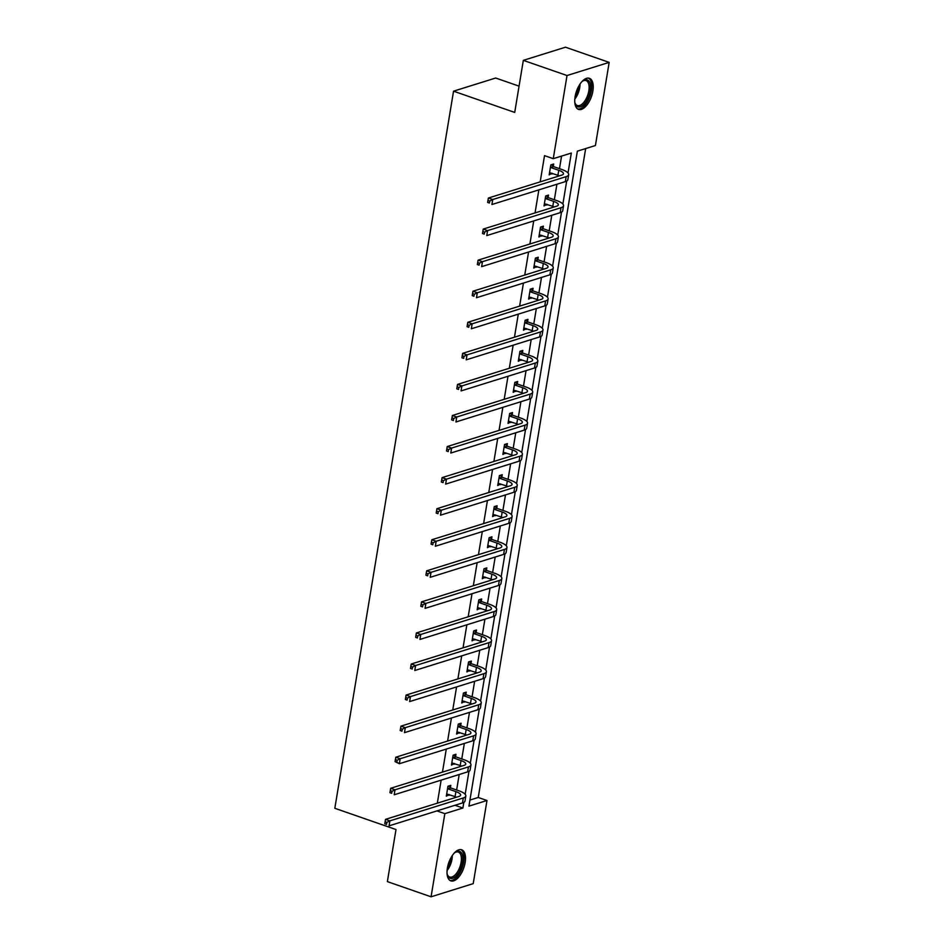 <?xml version="1.0" encoding="UTF-8"?>
<svg xmlns="http://www.w3.org/2000/svg" width="944" height="944" viewBox="0 0 944 944"><rect width="100%" height="100%" fill="white"/><g stroke="black" fill="none" stroke-linecap="round" stroke-linejoin="round"><path stroke-width="1.42" d="M447.385 868.102A16.473 7.941 -70.8 0 1 461.675 849.765A16.473 7.941 -70.8 0 1 465.144 862.556A16.473 7.941 -70.8 0 1 450.854 880.894A16.473 7.941 -70.8 0 1 447.385 868.102M575.097 96.63A16.473 7.941 -70.8 0 1 589.386 78.293A16.473 7.941 -70.8 0 1 592.867 91.084A16.473 7.941 -70.8 0 1 578.578 109.41A16.473 7.941 -70.8 0 1 575.097 96.63M519.07 86.14L495.683 78.022L453.545 91.179L334.825 808.288L395.996 829.54L387.37 881.613L431.066 896.8L444.836 813.657L462.89 808.029L463.823 802.365M453.545 91.179L514.716 112.43L523.33 60.357L565.48 47.2L609.175 62.387L595.416 145.529L577.362 151.158L468.932 806.141L486.986 800.5L473.215 883.643L431.066 896.8M469.935 800.064L478.242 797.468L585.669 148.562M478.242 797.468L486.986 800.5M523.33 60.357L567.025 75.532L609.175 62.387M455.586 756.522L455.952 754.28L453.108 755.176L451.456 765.124L454.43 763.531M465.876 694.383L466.242 692.153L463.398 693.038L461.746 702.997L464.708 701.392M476.154 632.256L476.531 630.014L473.676 630.911L472.035 640.858L474.997 639.265M486.443 570.117L486.809 567.887L483.965 568.772L482.313 578.731L485.287 577.126M496.733 507.99L497.099 505.748L494.255 506.645L492.603 516.604L495.565 514.999M507.011 445.863L507.388 443.621L504.533 444.506L502.892 454.465L505.854 452.86M517.3 383.724L517.666 381.482L514.822 382.379L513.17 392.338L516.144 390.733M527.59 321.597L527.956 319.355L525.112 320.24L523.46 330.199L526.422 328.595M537.868 259.458L538.245 257.228L535.39 258.113L533.749 268.072L536.711 266.468M548.157 197.331L548.523 195.089L545.679 195.974L544.027 205.934L547.001 204.329M455.386 797.55L455.515 796.76M456.636 789.998L459.197 774.493M460.53 766.481L460.66 765.702M461.769 758.941L464.342 743.435M465.663 735.411L465.793 734.633M466.914 727.871L469.487 712.366M470.808 704.342L470.938 703.563M472.059 696.802L474.631 681.297M475.953 673.284L476.083 672.494M477.204 665.744L479.764 650.227M481.098 642.215L481.228 641.436M482.349 634.675L484.909 619.17M486.243 611.146L486.372 610.367M487.493 603.605L490.054 588.1M491.387 580.088L491.517 579.297M492.626 572.536L495.199 557.031M496.52 549.019L496.65 548.228M497.771 541.478L500.344 525.973M501.665 517.949L501.795 517.17M502.916 510.409L505.488 494.904M506.81 486.88L506.94 486.101M508.061 479.34L510.633 463.834M511.955 455.822L512.085 455.032M513.206 448.27L515.766 432.765M517.1 424.753L517.229 423.974M518.35 417.213L520.911 401.707M522.244 393.683L522.374 392.905M523.483 386.143L526.056 370.638M527.389 362.614L527.519 361.835M528.628 355.074L531.201 339.569M532.522 331.556L532.652 330.766M533.773 324.004L536.345 308.499M537.667 300.487L537.797 299.708M538.918 292.947L541.49 277.442M542.812 269.418L542.942 268.639M544.063 261.877L546.623 246.372M547.957 238.348L548.086 237.569M549.207 230.808L551.768 215.303M553.101 207.291L553.231 206.5M554.352 199.75L556.913 184.233M558.246 176.221L558.376 175.442M559.485 168.681L561.574 156.09M568.028 172.964L571.321 153.046L553.267 158.675L544.523 155.642L540.192 181.862M538.859 189.874L535.047 212.919M533.714 220.943L529.903 243.989M528.569 252.001L524.758 275.058M523.436 283.07L519.613 306.116M518.291 314.14L514.468 337.185M513.147 345.209L509.323 368.254M508.002 376.267L504.19 399.324M502.857 407.336L499.046 430.381M497.712 438.405L493.901 461.451M492.567 469.475L488.756 492.52M487.434 500.532L483.611 523.59M482.29 531.602L478.466 554.647M477.145 562.671L473.333 585.717M472 593.729L468.189 616.786M466.855 624.798L463.044 647.844M461.71 655.868L457.899 678.913M456.577 686.937L452.754 709.982M451.433 717.995L447.609 741.052M446.288 749.064L442.465 772.109M441.143 780.133L437.332 803.179M553.302 166.262L553.668 164.02L550.824 164.917L549.172 174.876L552.146 173.271M543.012 228.389L543.39 226.159L540.534 227.044L538.894 237.003L541.856 235.398M532.735 290.528L533.1 288.286L530.257 289.183L528.605 299.13L531.566 297.537M522.445 352.655L522.811 350.425L519.967 351.31L518.315 361.269L521.289 359.664M512.155 414.794L512.533 412.552L509.677 413.448L508.025 423.396L510.999 421.803M501.866 476.921L502.243 474.69L499.4 475.575L497.748 485.535L500.709 483.93M491.588 539.059L491.954 536.817L489.11 537.702L487.458 547.662L490.42 546.069M481.298 601.186L481.664 598.956L478.82 599.841L477.168 609.8L480.142 608.196M471.009 663.325L471.386 661.083L468.531 661.968L466.891 671.927L469.852 670.323M460.731 725.452L461.097 723.222L458.253 724.107L456.601 734.066L459.563 732.461M450.441 787.591L450.807 785.349L447.963 786.234L446.311 796.193L449.285 794.588M436.93 810.908L444.836 813.657M553.267 158.675L567.025 75.532M465.168 794.282L468.967 771.295M470.301 763.224L474.112 740.238M475.446 732.155L479.257 709.168M480.59 701.085L484.402 678.099M485.735 670.016L489.535 647.041M490.88 638.958L494.68 615.972M496.025 607.889L499.824 584.902M501.17 576.819L504.969 553.833M506.303 545.762L510.114 522.775M511.447 514.692L515.259 491.706M516.592 483.623L520.404 460.637M521.737 452.554L525.537 429.567M526.882 421.496L530.681 398.51M532.027 390.427L535.826 367.44M537.16 359.357L540.971 336.371M542.304 328.288L546.116 305.301M547.449 297.23L551.261 274.244M552.594 266.161L556.394 243.174M557.739 235.091L561.538 212.105M562.884 204.022L566.683 181.047M473.546 778.257L471.894 788.216M478.691 747.188L477.039 757.147M483.824 716.118L482.231 726.066M488.968 685.061L487.328 695.008M494.113 653.991L492.52 663.927M499.258 622.922L497.606 632.881M504.403 591.853L502.798 601.8M509.548 560.795L507.896 570.754M514.681 529.726L513.088 539.661M519.825 498.656L518.185 508.615M524.97 467.599L523.377 477.534M530.115 436.529L528.463 446.488M535.26 405.46L533.608 415.419M540.405 374.39L538.8 384.338M545.549 343.333L543.897 353.257M550.682 312.263L549.089 322.199M555.827 281.194L554.187 291.153M560.972 250.125L559.379 260.072M566.117 219.067L564.465 229.014M571.262 187.998L569.61 197.957M576.406 156.928L574.754 166.887M454.984 805.279L462.89 808.029M549.467 173.094L552.028 173.979M544.322 204.164L546.883 205.049M539.177 235.221L541.738 236.118M534.044 266.291L536.593 267.176M528.9 297.36L531.448 298.245M523.755 328.429L526.304 329.314M518.61 359.487L521.171 360.384M513.465 390.556L516.026 391.441M508.32 421.626L510.881 422.511M503.187 452.695L505.736 453.58M498.043 483.753L500.591 484.65M492.898 514.822L495.447 515.707M487.753 545.892L490.302 546.777M482.608 576.961L485.169 577.846M477.463 608.019L480.024 608.904M472.319 639.088L474.879 639.973M467.186 670.157L469.734 671.042M462.041 701.215L464.59 702.112M456.896 732.284L459.445 733.169M451.751 763.354L454.312 764.239M446.606 794.423L449.167 795.308M549.55 172.634L557.928 175.277A10.561 3.103 -170.6 0 1 559.414 175.855M550.966 167.595L558.754 170.298A10.561 3.103 -170.6 0 1 563.474 173.802A10.561 3.103 -170.6 0 1 561.786 175.112L488.378 198.028L492.744 199.538L566.164 176.634A15.836 4.661 9.4 0 0 568.677 174.664A15.836 4.661 9.4 0 0 561.597 169.413L553.809 166.699L550.458 167.147M551.508 164.693L553.809 166.699M489.712 201.048L487.965 200.435L487.635 202.429L489.381 203.031L489.712 201.048L492.744 199.538L491.918 204.518L565.338 181.614A15.836 4.661 9.4 0 0 567.851 179.643L568.677 174.664M489.381 203.031L487.635 202.429M487.965 200.435L488.378 198.028M544.405 203.703L552.783 206.347A10.561 3.103 -170.6 0 1 554.27 206.925M545.821 198.665L553.609 201.367A10.561 3.103 -170.6 0 1 558.329 204.872A10.561 3.103 -170.6 0 1 556.653 206.181L483.234 229.085L487.6 230.607L561.019 207.704A15.836 4.661 9.4 0 0 563.533 205.733A15.836 4.661 9.4 0 0 556.453 200.482L548.665 197.768L545.313 198.216M546.375 195.762L548.665 197.768M484.567 232.106L482.821 231.504L482.49 233.498L484.237 234.1L484.567 232.106L487.6 230.607L486.785 235.587L560.193 212.671A15.836 4.661 9.4 0 0 562.718 210.713L563.533 205.733M484.237 234.1L482.49 233.498M482.821 231.504L483.234 229.085M539.26 234.761L547.638 237.416A10.561 3.103 -170.6 0 1 549.125 237.994M540.676 229.722L548.464 232.436A10.561 3.103 -170.6 0 1 553.184 235.929A10.561 3.103 -170.6 0 1 551.508 237.251L478.089 260.155L482.467 261.677L555.874 238.761A15.836 4.661 9.4 0 0 558.4 236.791A15.836 4.661 9.4 0 0 551.308 231.54L543.52 228.837L540.169 229.286M541.231 226.831L543.52 228.837M479.422 263.175L477.676 262.574L477.345 264.556L479.092 265.17L479.422 263.175L482.467 261.677L481.641 266.656L555.048 243.741A15.836 4.661 9.4 0 0 557.574 241.77L558.4 236.791M479.092 265.17L477.345 264.556M477.676 262.574L478.089 260.155M581.693 81.868A14.254 6.879 -70.8 0 1 582.92 80.877A14.254 6.879 -70.8 0 1 590.543 86.128A14.254 6.879 -70.8 0 1 584.501 103.805A14.254 6.879 -70.8 0 1 575.097 103.368A14.254 6.879 -70.8 0 1 574.754 101.834M574.955 102.813A13.204 6.36 109.2 0 0 577.374 105.527A13.204 6.36 109.2 0 0 583.486 102.731A13.204 6.36 109.2 0 0 588.985 89.727A13.204 6.36 109.2 0 0 586.047 80.594A13.204 6.36 109.2 0 0 582.46 81.219M577.657 108.949A16.367 7.894 109.2 0 0 584.784 105.35A16.367 7.894 109.2 0 0 591.546 89.68A16.367 7.894 109.2 0 0 588.383 78.081M453.981 853.341A14.254 6.879 -70.8 0 1 455.197 852.361A14.254 6.879 -70.8 0 1 462.831 857.612A14.254 6.879 -70.8 0 1 456.778 875.289A14.254 6.879 -70.8 0 1 447.385 874.84A14.254 6.879 -70.8 0 1 447.043 873.318M447.232 874.297A13.204 6.36 109.2 0 0 449.663 877.011A13.204 6.36 109.2 0 0 455.763 874.215A13.204 6.36 109.2 0 0 461.274 861.199A13.204 6.36 109.2 0 0 458.324 852.066A13.204 6.36 109.2 0 0 454.737 852.692M449.946 880.433A16.367 7.894 109.2 0 0 457.073 876.834A16.367 7.894 109.2 0 0 463.834 861.152A16.367 7.894 109.2 0 0 460.672 849.565M534.115 265.83L542.493 268.474A10.561 3.103 -170.6 0 1 543.98 269.052M535.531 260.792L543.319 263.494A10.561 3.103 -170.6 0 1 548.039 266.999A10.561 3.103 -170.6 0 1 546.364 268.308L472.944 291.224L477.322 292.746L550.73 269.831A15.836 4.661 9.4 0 0 553.255 267.86A15.836 4.661 9.4 0 0 546.163 262.609L538.375 259.907L535.024 260.343M536.086 257.901L538.375 259.907M474.277 294.245L472.531 293.631L472.201 295.625L473.947 296.239L474.277 294.245L477.322 292.746L476.496 297.726L549.904 274.81A15.836 4.661 9.4 0 0 552.429 272.84L553.255 267.86M473.947 296.239L472.201 295.625M472.531 293.631L472.944 291.224M528.97 296.9L537.348 299.543A10.561 3.103 -170.6 0 1 538.835 300.121M530.386 291.861L538.174 294.563A10.561 3.103 -170.6 0 1 542.894 298.068A10.561 3.103 -170.6 0 1 541.219 299.378L467.811 322.293L472.177 323.804L545.585 300.9A15.836 4.661 9.4 0 0 548.11 298.929A15.836 4.661 9.4 0 0 541.03 293.678L533.23 290.964L529.879 291.413M530.941 288.958L533.23 290.964M469.133 325.302L467.386 324.701L467.056 326.695L468.802 327.297L469.133 325.302L472.177 323.804L471.351 328.783L544.771 305.88A15.836 4.661 9.4 0 0 547.284 303.909L548.11 298.929M468.802 327.297L467.056 326.695M467.386 324.701L467.811 322.293M523.826 327.969L532.204 330.612A10.561 3.103 -170.6 0 1 533.69 331.191M525.242 322.919L533.03 325.633A10.561 3.103 -170.6 0 1 537.761 329.137A10.561 3.103 -170.6 0 1 536.074 330.447L462.666 353.351L467.032 354.873L540.452 331.958A15.836 4.661 9.4 0 0 542.965 329.999A15.836 4.661 9.4 0 0 535.885 324.736L528.097 322.034L524.734 322.482M525.796 320.028L528.097 322.034M463.988 356.372L462.241 355.77L461.911 357.764L463.669 358.366L463.988 356.372L467.032 354.873L466.206 359.853L539.626 336.937A15.836 4.661 9.4 0 0 542.139 334.978L542.965 329.999M463.669 358.366L461.911 357.764M462.241 355.77L462.666 353.351M518.693 359.027L527.071 361.67A10.561 3.103 -170.6 0 1 528.557 362.248M520.097 353.988L527.885 356.702A10.561 3.103 -170.6 0 1 532.617 360.195A10.561 3.103 -170.6 0 1 530.929 361.517L457.521 384.42L461.887 385.943L535.307 363.027A15.836 4.661 9.4 0 0 537.82 361.056A15.836 4.661 9.4 0 0 530.74 355.805L522.952 353.103L519.601 353.552M520.651 351.097L522.952 353.103M458.855 387.441L457.108 386.828L456.778 388.822L458.524 389.435L458.855 387.441L461.887 385.943L461.061 390.922L534.481 368.007A15.836 4.661 9.4 0 0 536.994 366.036L537.82 361.056M458.524 389.435L456.778 388.822M457.108 386.828L457.521 384.42M513.548 390.096L521.926 392.739A10.561 3.103 -170.6 0 1 523.413 393.318M514.964 385.058L522.752 387.76A10.561 3.103 -170.6 0 1 527.472 391.264A10.561 3.103 -170.6 0 1 525.796 392.574L452.377 415.49L456.743 417.012L530.162 394.096A15.836 4.661 9.4 0 0 532.676 392.126A15.836 4.661 9.4 0 0 525.596 386.875L517.808 384.173L514.456 384.609M515.507 382.167L517.808 384.173M453.71 418.511L451.964 417.897L451.633 419.891L453.38 420.493L453.71 418.511L456.743 417.012L455.917 421.98L529.336 399.076A15.836 4.661 9.4 0 0 531.861 397.105L532.676 392.126M453.38 420.493L451.633 419.891M451.964 417.897L452.377 415.49M508.403 421.166L516.781 423.809A10.561 3.103 -170.6 0 1 518.268 424.387M509.819 416.127L517.607 418.829A10.561 3.103 -170.6 0 1 522.327 422.334A10.561 3.103 -170.6 0 1 520.651 423.644L447.232 446.559L451.598 448.07L525.017 425.166A15.836 4.661 9.4 0 0 527.543 423.195A15.836 4.661 9.4 0 0 520.451 417.944L512.663 415.23L509.312 415.679M510.374 413.224L512.663 415.23M448.565 449.568L446.819 448.966L446.488 450.961L448.235 451.562L448.565 449.568L451.598 448.07L450.784 453.049L524.191 430.145A15.836 4.661 9.4 0 0 526.717 428.175L527.543 423.195M448.235 451.562L446.488 450.961M446.819 448.966L447.232 446.559M503.258 452.235L511.636 454.878A10.561 3.103 -170.6 0 1 513.123 455.456M504.674 447.185L512.462 449.899A10.561 3.103 -170.6 0 1 517.182 453.403A10.561 3.103 -170.6 0 1 515.507 454.713L442.087 477.617L446.465 479.139L519.873 456.223A15.836 4.661 9.4 0 0 522.398 454.265A15.836 4.661 9.4 0 0 515.306 449.002L507.518 446.3L504.167 446.748M505.229 444.294L507.518 446.3M443.42 480.638L441.674 480.036L441.344 482.018L443.09 482.632L443.42 480.638L446.465 479.139L445.639 484.119L519.047 461.203A15.836 4.661 9.4 0 0 521.572 459.244L522.398 454.265M443.09 482.632L441.344 482.018M441.674 480.036L442.087 477.617M498.113 483.293L506.491 485.936A10.561 3.103 -170.6 0 1 507.978 486.514M499.529 478.254L507.317 480.956A10.561 3.103 -170.6 0 1 512.037 484.461A10.561 3.103 -170.6 0 1 510.362 485.771L436.942 508.686L441.32 510.208L514.728 487.293A15.836 4.661 9.4 0 0 517.253 485.322A15.836 4.661 9.4 0 0 510.161 480.071L502.373 477.369L499.022 477.817M500.084 475.363L502.373 477.369M438.276 511.707L436.529 511.093L436.199 513.088L437.945 513.701L438.276 511.707L441.32 510.208L440.494 515.188L513.902 492.272A15.836 4.661 9.4 0 0 516.427 490.302L517.253 485.322M437.945 513.701L436.199 513.088M436.529 511.093L436.942 508.686M492.969 514.362L501.347 517.005A10.561 3.103 -170.6 0 1 502.833 517.583M494.385 509.323L502.173 512.026A10.561 3.103 -170.6 0 1 506.904 515.53A10.561 3.103 -170.6 0 1 505.217 516.84L431.809 539.756L436.175 541.266L509.583 518.362A15.836 4.661 9.4 0 0 512.108 516.392A15.836 4.661 9.4 0 0 505.028 511.141L497.24 508.438L493.877 508.875M494.939 506.432L497.24 508.438M433.131 542.776L431.384 542.163L431.054 544.157L432.8 544.759L433.131 542.776L436.175 541.266L435.349 546.246L508.769 523.342A15.836 4.661 9.4 0 0 511.282 521.371L512.108 516.392M432.8 544.759L431.054 544.157M431.384 542.163L431.809 539.756M487.824 545.431L496.214 548.075A10.561 3.103 -170.6 0 1 497.7 548.653M489.24 540.393L497.028 543.095A10.561 3.103 -170.6 0 1 501.76 546.6A10.561 3.103 -170.6 0 1 500.072 547.909L426.664 570.825L431.03 572.335L504.45 549.432A15.836 4.661 9.4 0 0 506.963 547.461A15.836 4.661 9.4 0 0 499.883 542.21L492.095 539.496L488.732 539.944M489.794 537.49L492.095 539.496M427.998 573.834L426.24 573.232L425.909 575.226L427.667 575.828L427.998 573.834L431.03 572.335L430.204 577.315L503.624 554.399A15.836 4.661 9.4 0 0 506.137 552.441L506.963 547.461M427.667 575.828L425.909 575.226M426.24 573.232L426.664 570.825M482.691 576.489L491.069 579.144A10.561 3.103 -170.6 0 1 492.556 579.722M484.107 571.45L491.895 574.164A10.561 3.103 -170.6 0 1 496.615 577.657A10.561 3.103 -170.6 0 1 494.927 578.979L421.52 601.883L425.886 603.405L499.305 580.489A15.836 4.661 9.4 0 0 501.819 578.53A15.836 4.661 9.4 0 0 494.739 573.268L486.951 570.565L483.599 571.014M484.65 568.559L486.951 570.565M422.853 604.903L421.107 604.302L420.776 606.284L422.523 606.898L422.853 604.903L425.886 603.405L425.06 608.384L498.479 585.469A15.836 4.661 9.4 0 0 500.993 583.498L501.819 578.53M422.523 606.898L420.776 606.284M421.107 604.302L421.52 601.883M477.546 607.558L485.924 610.202A10.561 3.103 -170.6 0 1 487.411 610.78M478.962 602.52L486.75 605.222A10.561 3.103 -170.6 0 1 491.47 608.727A10.561 3.103 -170.6 0 1 489.794 610.036L416.375 632.952L420.741 634.474L494.16 611.559A15.836 4.661 9.4 0 0 496.674 609.588A15.836 4.661 9.4 0 0 489.594 604.337L481.806 601.635L478.455 602.071M479.517 599.629L481.806 601.635M417.708 635.973L415.962 635.359L415.631 637.353L417.378 637.967L417.708 635.973L420.741 634.474L419.927 639.454L493.334 616.538A15.836 4.661 9.4 0 0 495.86 614.568L496.674 609.588M417.378 637.967L415.631 637.353M415.962 635.359L416.375 632.952M472.401 638.628L480.779 641.271A10.561 3.103 -170.6 0 1 482.266 641.849M473.817 633.589L481.605 636.291A10.561 3.103 -170.6 0 1 486.325 639.796A10.561 3.103 -170.6 0 1 484.65 641.106L411.23 664.021L415.608 665.532L489.016 642.628A15.836 4.661 9.4 0 0 491.541 640.657A15.836 4.661 9.4 0 0 484.449 635.406L476.661 632.692L473.31 633.141M474.372 630.686L476.661 632.692M412.563 667.042L410.817 666.429L410.487 668.423L412.233 669.025L412.563 667.042L415.608 665.532L414.782 670.511L488.19 647.608A15.836 4.661 9.4 0 0 490.715 645.637L491.541 640.657M412.233 669.025L410.487 668.423M410.817 666.429L411.23 664.021M467.256 669.697L475.634 672.34A10.561 3.103 -170.6 0 1 477.121 672.919M468.672 664.659L476.46 667.361A10.561 3.103 -170.6 0 1 481.18 670.865A10.561 3.103 -170.6 0 1 479.505 672.175L406.085 695.079L410.463 696.601L483.871 673.686A15.836 4.661 9.4 0 0 486.396 671.727A15.836 4.661 9.4 0 0 479.304 666.476L471.516 663.762L468.165 664.21M469.227 661.756L471.516 663.762M407.419 698.1L405.672 697.498L405.342 699.492L407.088 700.094L407.419 698.1L410.463 696.601L409.637 701.581L483.045 678.665A15.836 4.661 9.4 0 0 485.57 676.706L486.396 671.727M407.088 700.094L405.342 699.492M405.672 697.498L406.085 695.079M462.112 700.755L470.49 703.41A10.561 3.103 -170.6 0 1 471.976 703.988M463.528 695.716L471.316 698.43A10.561 3.103 -170.6 0 1 476.036 701.923A10.561 3.103 -170.6 0 1 474.36 703.245L400.952 726.148L405.318 727.671L478.726 704.755A15.836 4.661 9.4 0 0 481.251 702.784A15.836 4.661 9.4 0 0 474.171 697.533L466.371 694.831L463.02 695.28M464.082 692.825L466.371 694.831M402.274 729.169L400.527 728.567L400.197 730.55L401.943 731.163L402.274 729.169L405.318 727.671L404.492 732.65L477.912 709.735A15.836 4.661 9.4 0 0 480.425 707.764L481.251 702.784M401.943 731.163L400.197 730.55M400.527 728.567L400.952 726.148M456.967 731.824L465.345 734.467A10.561 3.103 -170.6 0 1 466.832 735.046M458.383 726.786L466.171 729.488A10.561 3.103 -170.6 0 1 470.903 732.992A10.561 3.103 -170.6 0 1 469.215 734.302L395.807 757.218L400.173 758.74L473.593 735.824A15.836 4.661 9.4 0 0 476.106 733.854A15.836 4.661 9.4 0 0 469.026 728.603L461.238 725.901L457.875 726.337M458.937 723.895L461.238 725.901M397.129 760.239L395.383 759.625L395.052 761.619L396.81 762.221L397.129 760.239L400.173 758.74L399.347 763.72L472.767 740.804A15.836 4.661 9.4 0 0 475.28 738.833L476.106 733.854M396.81 762.221L399.347 763.72L395.052 761.619M395.383 759.625L395.807 757.218M451.834 762.894L460.212 765.537A10.561 3.103 -170.6 0 1 461.699 766.115M453.238 757.855L461.026 760.557A10.561 3.103 -170.6 0 1 465.758 764.062A10.561 3.103 -170.6 0 1 464.07 765.372L390.663 788.287L395.029 789.798L468.448 766.894A15.836 4.661 9.4 0 0 470.962 764.923A15.836 4.661 9.4 0 0 463.882 759.672L456.094 756.958L452.742 757.407M453.793 754.952L456.094 756.958M391.996 791.296L390.25 790.694L389.919 792.689L391.666 793.29L391.996 791.296L395.029 789.798L394.203 794.777L467.622 771.873A15.836 4.661 9.4 0 0 470.136 769.903L470.962 764.923M391.666 793.29L389.919 792.689M390.25 790.694L390.663 788.287M446.689 793.963L455.067 796.606A10.561 3.103 -170.6 0 1 456.554 797.184M448.105 788.913L455.893 791.627A10.561 3.103 -170.6 0 1 460.613 795.131A10.561 3.103 -170.6 0 1 458.937 796.441L385.518 819.345L389.884 820.867L463.303 797.951A15.836 4.661 9.4 0 0 465.817 795.993A15.836 4.661 9.4 0 0 458.737 790.73L450.949 788.028L447.598 788.476M448.648 786.022L450.949 788.028M386.851 822.366L385.105 821.764L384.774 823.746L386.521 824.36L386.851 822.366L389.884 820.867L389.058 825.847L462.477 802.931A15.836 4.661 9.4 0 0 465.003 800.972L465.817 795.993M386.521 824.36L384.774 823.746M385.105 821.764L385.518 819.345M558.754 170.298L557.928 175.277M566.164 176.634L565.338 181.614M553.609 201.367L552.783 206.347M561.019 207.704L560.193 212.671M548.464 232.436L547.638 237.416M555.874 238.761L555.048 243.741M580.017 84.063A13.204 6.36 -70.8 0 1 574.802 99.073M575.073 96.795A12.768 6.16 109.2 0 0 578.814 86.022M452.294 855.547A13.204 6.36 -70.8 0 1 447.078 870.545M447.35 868.268A12.768 6.16 109.2 0 0 451.102 857.494M543.319 263.494L542.493 268.474M550.73 269.831L549.904 274.81M538.174 294.563L537.348 299.543M545.585 300.9L544.771 305.88M533.03 325.633L532.204 330.612M540.452 331.958L539.626 336.937M527.885 356.702L527.071 361.67M535.307 363.027L534.481 368.007M522.752 387.76L521.926 392.739M530.162 394.096L529.336 399.076M517.607 418.829L516.781 423.809M525.017 425.166L524.191 430.145M512.462 449.899L511.636 454.878M519.873 456.223L519.047 461.203M507.317 480.956L506.491 485.936M514.728 487.293L513.902 492.272M502.173 512.026L501.347 517.005M509.583 518.362L508.769 523.342M497.028 543.095L496.214 548.075M504.45 549.432L503.624 554.399M491.895 574.164L491.069 579.144M499.305 580.489L498.479 585.469M486.75 605.222L485.924 610.202M494.16 611.559L493.334 616.538M481.605 636.291L480.779 641.271M489.016 642.628L488.19 647.608M476.46 667.361L475.634 672.34M483.871 673.686L483.045 678.665M471.316 698.43L470.49 703.41M478.726 704.755L477.912 709.735M466.171 729.488L465.345 734.467M473.593 735.824L472.767 740.804M461.026 760.557L460.212 765.537M468.448 766.894L467.622 771.873M455.893 791.627L455.067 796.606M463.303 797.951L462.477 802.931"/></g></svg>
